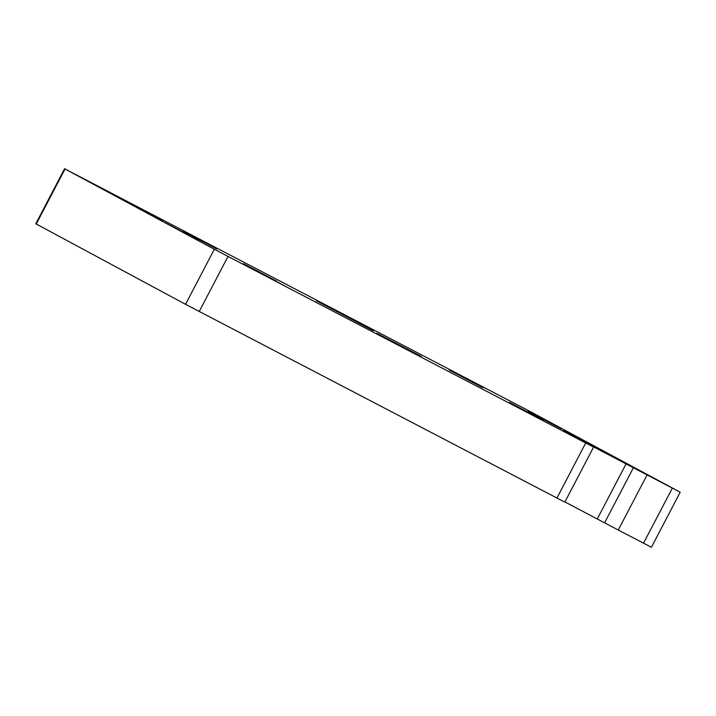 <?xml version="1.0" encoding="UTF-8"?>
<svg xmlns="http://www.w3.org/2000/svg" width="716" height="716" viewBox="0 0 716 716"><rect width="100%" height="100%" fill="white"/><g stroke="black" fill="none" stroke-linecap="round" stroke-linejoin="round"><path stroke-width="1.07" d="M132.326 204.096L154.584 215.802L132.326 204.096M264.481 275.266A531.299 1.853 -152.4 0 0 270.943 278.64A531.299 1.853 -152.4 0 0 277.378 281.997L286.042 286.651A564.163 1.969 -152.4 0 1 279.213 283.089A564.163 1.969 -152.4 0 1 272.349 279.509L264.428 275.365M475.737 383.346L457.56 373.797A374.808 1.307 -152.4 0 0 453.783 371.774L481.537 386.237A407.673 1.423 -152.4 0 1 485.645 388.448L475.737 383.346M276.815 281.254L243.431 263.694L276.815 281.254M216.769 248.962L183.377 231.393L216.769 248.962M373.582 330.765L316.356 300.738L373.519 330.882M542.773 419.943L509.389 402.374L542.773 419.943M482.727 387.642L449.335 370.082L482.727 387.642M198.019 239.967L164.635 222.399L198.019 239.967M162.586 220.904L129.193 203.344L162.586 220.904M415.235 353.427L377.162 333.45M596.956 447.992L563.573 430.432L596.956 447.992M561.514 428.938L528.131 411.369L561.514 428.938M64.574 168.734L35.8 223.777L185.551 304.318L556.941 498.032L585.715 442.989L593.6 447.061L584.999 442.416L680.2 492.223L530.449 411.682L64.574 168.734L214.326 249.275L585.715 442.989M415.334 353.239L421.268 356.559M376.813 333.262L421.33 356.434M593.6 447.061L564.826 502.104L556.941 498.032M647.049 474.977L618.275 530.019L643.541 543.193L651.426 547.266L680.2 492.223M618.275 530.019L604.599 522.832L633.374 467.79M564.915 501.934L604.599 522.832M228.001 256.462L199.227 311.496M65.031 168.985L36.256 224.027M214.326 249.275L185.551 304.318M672.315 488.151L643.541 543.193M626.088 463.87L597.314 518.912"/></g></svg>
